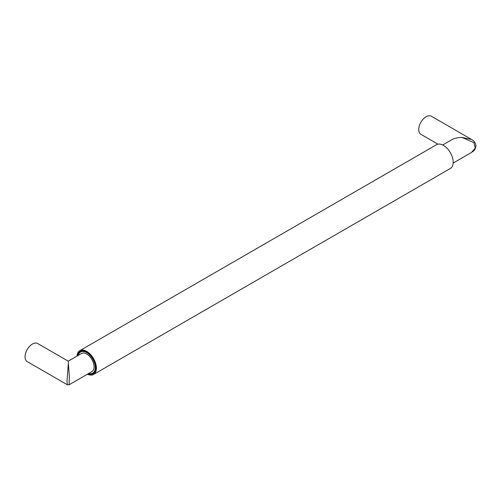 <?xml version="1.0" encoding="UTF-8"?>
<svg xmlns="http://www.w3.org/2000/svg" width="501" height="501" viewBox="0 0 501 501"><rect width="100%" height="100%" fill="white"/><g stroke="black" fill="none" stroke-linecap="round" stroke-linejoin="round"><path stroke-width="0.75" d="M87.431 374.191A13.746 7.935 -120 0 0 93.555 374.472L450.324 168.493A13.746 7.935 -120 0 0 453.173 162.199A13.746 7.935 -120 0 0 447.174 148.371A13.746 7.935 -120 0 0 436.584 144.689L79.816 350.662A13.746 7.935 -120 0 0 76.997 356.111M88.138 373.784A12.876 7.434 -120 0 0 93.123 373.721A12.876 7.434 -120 0 0 95.791 367.822A12.876 7.434 -120 0 0 90.167 354.871A12.876 7.434 -120 0 0 80.248 351.42A12.876 7.434 -120 0 0 77.699 355.704M92.647 373.182A12.876 7.434 -120 0 0 94.031 373.02M93.555 374.472A13.746 7.935 -120 0 0 96.405 368.179A13.746 7.935 -120 0 0 90.405 354.345A13.746 7.935 -120 0 0 79.816 350.662M94.864 371.905A12.181 7.033 60 0 1 94.745 371.98L92.773 373.113A12.181 7.033 60 0 1 88.771 373.42M78.331 355.341A12.181 7.033 60 0 1 80.598 352.021L82.565 350.882A12.181 7.033 60 0 1 82.69 350.813M81.306 350.982A12.876 7.434 -120 0 0 80.473 352.097M80.598 352.021A12.181 7.033 60 0 1 86.686 352.623A12.181 7.033 60 0 1 94.639 363.357A12.181 7.033 60 0 1 92.773 373.113M86.686 354.044A10.44 6.025 60 0 1 93.505 363.244A10.44 6.025 60 0 1 91.902 371.61L69.1 384.774L69.326 376.22L68.23 361.171L81.463 353.531A10.44 6.025 60 0 1 86.686 354.044M69.1 384.774L67.359 384.774L67.002 381.036L68.23 364.697M67.359 384.774L27.211 361.597A10.44 6.025 -60 0 1 25.05 356.812A10.44 6.025 -60 0 1 29.609 346.31A10.44 6.025 -60 0 1 37.65 343.511L68.23 361.171M442.702 144.971L451.47 139.911C454.376 138.282 457.858 137.449 461.909 137.412L473.915 142.635L475.242 148.077L471.479 152.467L453.142 163.05M461.909 137.412L471.479 139.403L431.33 116.226A10.44 6.025 -60 0 0 426.107 116.746A10.44 6.025 -60 0 0 418.73 129.527A10.44 6.025 -60 0 0 420.89 134.306L437.955 144.163M471.479 152.467C473.251 150.97 474.873 151.271 475.95 145.948C475.712 143.01 474.222 140.831 471.479 139.403"/></g></svg>
